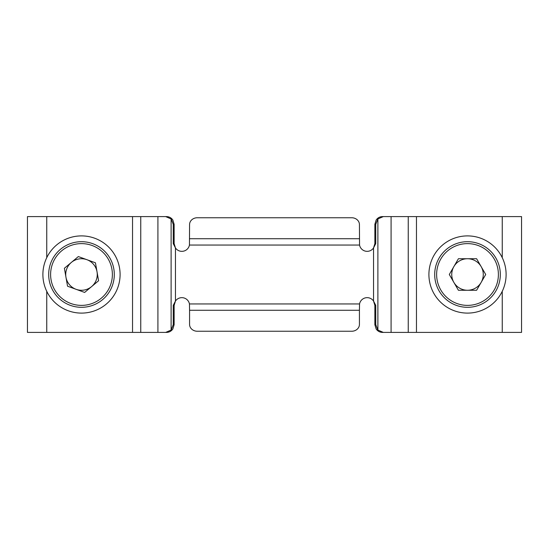 <?xml version="1.0" encoding="UTF-8"?>
<svg xmlns="http://www.w3.org/2000/svg" width="549" height="549" viewBox="0 0 549 549"><rect width="100%" height="100%" fill="white"/><g stroke="black" fill="none" stroke-linecap="round" stroke-linejoin="round"><path stroke-width="0.82" d="M93.975 237.971A38.602 38.602 0 0 1 118.021 286.983A38.602 38.602 0 0 1 69.009 311.029A38.602 38.602 0 0 1 44.963 262.017A38.602 38.602 0 0 1 93.975 237.971M428.906 274.5A38.602 38.602 0 0 0 467.508 313.102A38.602 38.602 0 0 0 506.109 274.5A38.602 38.602 0 0 0 467.508 235.898A38.602 38.602 0 0 0 428.906 274.5M42.891 274.5A38.602 38.602 0 0 0 81.492 313.102A38.602 38.602 0 0 0 120.094 274.5A38.602 38.602 0 0 0 81.492 235.898A38.602 38.602 0 0 0 42.891 274.5M467.508 235.898A38.602 38.602 0 0 1 506.109 274.5A38.602 38.602 0 0 1 467.508 313.102A38.602 38.602 0 0 1 428.906 274.5A38.602 38.602 0 0 1 467.508 235.898M86.893 259.691A15.763 15.763 0 0 0 65.962 277.231A15.763 15.763 0 0 0 91.621 286.585A15.763 15.763 0 0 0 86.893 259.691M95.444 262.806L78.342 256.568L64.391 268.262L67.541 286.194L84.642 292.432L98.594 280.738L95.444 262.806M102.567 299.644A32.81 32.81 0 0 1 56.348 295.575A32.81 32.81 0 0 1 60.417 249.356A32.81 32.81 0 0 1 106.636 253.425A32.81 32.81 0 0 1 102.567 299.644A32.81 32.81 0 0 0 106.636 253.425A32.81 32.81 0 0 0 60.417 249.356M481.157 266.615A15.763 15.763 0 0 0 453.858 266.615A15.763 15.763 0 0 0 467.508 290.263A15.763 15.763 0 0 0 481.157 266.615M485.714 274.5L476.607 258.737L458.408 258.737L449.302 274.5L458.408 290.263L476.607 290.263L485.714 274.5M467.508 307.31A32.81 32.81 0 0 1 434.698 274.5A32.81 32.81 0 0 1 467.508 241.69A32.81 32.81 0 0 1 500.317 274.5A32.81 32.81 0 0 1 467.508 307.31A32.81 32.81 0 0 0 500.317 274.5A32.81 32.81 0 0 0 467.508 241.69M189.577 310.26L189.577 324.432A7.72 6.814 180 0 0 197.297 331.246L351.703 331.246A7.72 6.814 180 0 0 359.423 324.432L359.423 310.26L189.577 310.26L189.446 303.961A7.72 7.72 0 0 0 175.454 301.065L173.258 305.381L173.258 324.679L174.136 324.679L172.853 328.975C171.309 331.177 169.209 332.323 166.56 332.406L165.674 332.406L171.116 330.052L173.258 324.679M375.742 224.321L374.864 224.321L376.147 220.025C377.691 217.823 379.791 216.677 382.44 216.594L383.326 216.594L377.884 218.948L375.742 224.321L375.742 243.619L373.546 247.935A7.72 7.72 0 0 1 359.554 245.039L359.423 224.568A7.72 6.814 -0 0 0 351.703 217.754L197.297 217.754A7.72 6.814 -0 0 0 189.577 224.568L189.446 245.039A7.72 7.72 0 0 1 175.454 247.935L173.258 243.619L173.258 224.321L171.116 218.948L165.674 216.594L166.56 216.594C169.209 216.677 171.309 217.823 172.853 220.025L174.136 224.321L173.258 224.321M382.44 332.406C379.791 332.323 377.691 331.177 376.147 328.975L374.864 324.679L375.742 324.679L377.884 330.052L383.326 332.406L382.44 332.406M374.864 224.321L374.864 243.619L373.546 247.935L373.546 301.065A7.72 7.72 0 0 0 359.554 303.961L359.423 310.26M374.864 305.381L375.742 305.381L373.546 301.065L374.864 305.381L374.864 324.679M375.742 305.381L375.742 324.679M174.136 324.679L174.136 305.381L175.454 301.065L175.454 247.935L174.136 243.619L174.136 224.321M502.253 216.594L391.08 216.594L391.08 332.406L521.55 332.406L521.55 216.594L502.253 216.594L502.253 257.673M46.747 291.327L46.747 332.406L27.45 332.406L27.45 216.594L157.927 216.594M165.674 216.594L157.92 216.594L157.92 332.406L165.674 332.406M46.747 332.406L157.927 332.406M391.08 332.406L383.326 332.406M391.08 216.594L383.326 216.594M61.653 250.831A30.881 30.881 0 0 0 57.823 294.339A30.881 30.881 0 0 0 101.332 298.169A30.881 30.881 0 0 0 105.161 254.661A30.881 30.881 0 0 0 61.653 250.831M467.508 243.619A30.881 30.881 0 0 0 436.627 274.5A30.881 30.881 0 0 0 467.508 305.381A30.881 30.881 0 0 0 498.389 274.5A30.881 30.881 0 0 0 467.508 243.619M359.554 303.961L189.446 303.961M359.423 238.74L189.577 238.74M359.554 245.039L189.446 245.039M174.136 243.619L173.258 243.619M174.136 305.381L173.258 305.381M374.864 243.619L375.742 243.619M140.757 216.594L140.757 332.406M132.535 216.594L132.535 332.406M46.747 216.594L46.747 257.673M502.253 291.327L502.253 332.406M416.465 216.594L416.465 332.406M408.243 216.594L408.243 332.406M377.884 218.948L377.884 330.052M171.116 218.948L171.116 330.052"/></g></svg>
